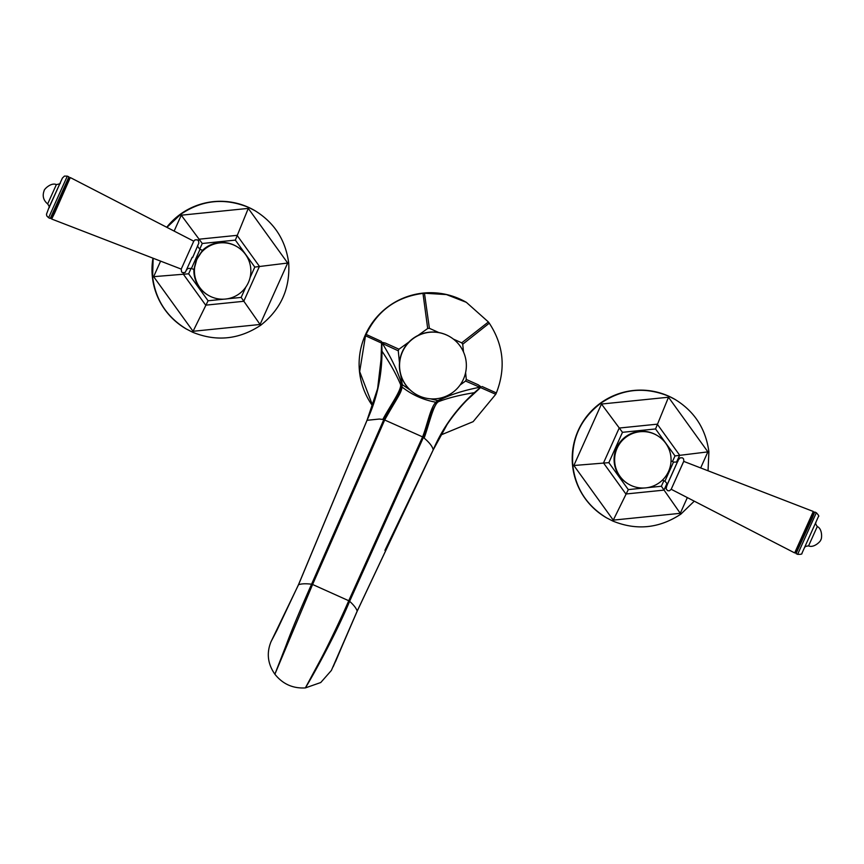 <?xml version="1.0" encoding="UTF-8"?>
<svg xmlns="http://www.w3.org/2000/svg" width="864" height="864" viewBox="0 0 864 864"><rect width="100%" height="100%" fill="white"/><g stroke="black" fill="none" stroke-linecap="round" stroke-linejoin="round"><path stroke-width="1.3" d="M272.581 638.669L270.983 641.779C266.404 653.108 267.7 663.919 274.882 674.212C282.712 684.05 292.874 688.619 305.37 687.917L320.371 660.042C327.748 646.326 341.582 617.36 348.743 600.728L349.618 601.301C353.776 605.059 356.303 608.321 357.188 611.086L331.366 670.464L320.749 682.528L305.37 687.917C311.267 678.564 335.426 635.494 349.618 601.301L423.403 437.4L422.593 436.892L383.81 419.612L311.58 584.204C299.462 611.55 290.995 631.865 286.178 645.138L274.882 674.212L312.595 584.485L348.743 600.728L422.593 436.892C427.205 425.38 430.466 407.279 435.888 402.289A1.728 1.426 43.3 0 0 437.087 402.203L439.16 400.108L437.584 400.496L435.888 402.289M333.191 666.749L357.188 611.194L433.188 449.96M382.806 419.45L379.361 419.04L367.027 420.293L298.436 584.906L270.983 641.779L298.534 584.723C301.45 583.675 305.802 583.502 311.58 584.204L312.595 584.485L384.739 419.882C396.954 398.056 401.458 393.012 401.976 387.05L401.987 386.986A1.728 1.436 -172.1 0 1 401.22 386.014L401.22 386.089C400.972 389.513 399.524 393.26 396.868 397.343L383.81 419.612L382.806 419.45C389.524 406.76 401.738 389.988 400.583 384.556L400.907 381.769C397.159 370.084 390.982 357.318 382.374 343.472C381.704 342.641 382.709 342.5 385.387 343.073L381.791 342.274L381.316 341.377L366.109 334.411L365.494 335.761L359.683 371.574L372.74 405.756M298.534 584.723L367.103 420.174C377.006 398.736 381.964 375.84 381.974 351.486L377.622 388.616L367.06 420.206C376.229 399.654 381.089 378 381.629 355.298M335.47 661.792L348.754 630.439M357.102 611.269L433.145 450.004L384.934 550.357M424.159 438.037C429.052 424.526 433.393 404.212 438.566 401.63L437.087 402.203L431.514 412.042L423.403 437.4L426.654 440.305C430.553 444.064 432.734 447.25 433.188 449.874L433.188 449.874C442.454 428.155 456.095 409.158 474.109 392.882L481.043 386.878L478.278 384.815L466.29 379.469L465.588 381.035L460.08 385.009M465.588 381.035L479.79 387.256C464.292 390.258 451.202 394.373 440.554 399.578L437.54 400.54L430.423 398.822M410.303 390.128L402.3 384.642L401.987 386.986C412.031 394.891 423.349 399.978 435.931 402.235A1.728 1.426 43.3 0 0 437.141 402.149M442.886 397.408L439.16 400.108M466.841 400.259L480.535 387.58L495.752 394.297L496.368 392.947C505.969 368.269 503.604 345.017 489.283 323.179L488.408 321.97L461.711 342.835L462.715 344.228L463.504 351.994M465.599 372.611L466.29 379.469M461.711 342.835L453.406 339.109M438.858 332.564L429.397 328.32L424.462 293.231L422.982 293.382C396.522 296.892 377.568 310.565 366.109 334.411M418.111 335.405L427.691 328.493L429.397 328.32M399.481 362.783L398.261 350.784L398.963 349.218L408.931 342.025M402.3 384.642L400.691 374.695M401.555 383.206L402.3 384.696M400.907 381.769L401.22 386.014M381.791 342.274L381.974 351.486M380.732 369.176L381.575 342.824L381.499 358.916M381.575 343.105L365.494 335.761M381.553 342.058L381.316 341.377M398.963 349.218L385.387 343.073M427.691 328.493L422.982 293.382M488.408 321.97L466.333 302.324L446.461 294.581L424.462 293.231M466.333 302.324L466.117 302.206A71.42 71.41 119.9 0 0 372.665 405.994M495.752 394.297L473.137 421.664L440.597 435.089M474.109 392.882L480.535 387.58M482.123 386.532L496.368 392.947M489.283 323.179L462.715 344.228M479.79 387.256C480.816 387.18 480.319 386.359 478.278 384.815M398.261 350.784L382.374 343.472M449.615 336.56L449.431 336.452A33.404 33.404 119.9 0 0 402.311 351.724A33.404 33.404 119.9 0 0 416.113 394.373L416.297 394.47A33.404 33.404 -60.1 0 1 402.494 351.832A33.404 33.404 -60.1 0 1 449.615 336.56A33.404 33.404 -60.1 0 1 463.428 379.21A33.404 33.404 -60.1 0 1 416.297 394.47M813.424 512.924L814.709 512.006L812.225 518.227L796.014 553.608L795.852 552.042L804.978 532.678L813.445 512.935L813.294 511.466L794.675 552.917L671.188 489.272L683.878 460.966L683.467 458.708L682.366 457.801L680.054 457.844L678.229 460.156L666.986 485.082L666.101 488.851L667.624 490.644L669.287 490.817L671.101 489.488L683.726 461.387L813.294 511.466M617.112 448.243A28.22 28.22 -60.1 0 1 656.921 435.348A28.22 28.22 -60.1 0 1 668.585 471.377A28.22 28.22 -60.1 0 1 628.776 484.272A28.22 28.22 -60.1 0 1 617.112 448.243M656.921 435.348L656.381 435.035A28.22 28.22 119.9 0 0 616.561 447.93A28.22 28.22 119.9 0 0 628.236 483.959L628.776 484.272M644.09 488.009L628.301 489.607L608.85 462.65L622.48 432.313L655.56 428.954L675 455.922L672.473 461.57M694.267 501.174L680.854 514.134L661.37 486.248L647.298 487.685M661.37 486.248L663.854 480.74M680.854 514.134C659.221 528.401 636.541 530.701 612.824 521.046L606.712 517.925C586.894 505.818 575.597 488.376 572.821 465.588C570.931 439.722 580.273 418.921 600.858 403.196C622.134 388.735 644.814 386.424 668.898 396.284L674.914 399.352C694.462 411.307 705.791 428.782 708.89 451.753L675 455.922M668.898 396.284L655.56 428.954M600.858 403.196L622.48 432.313M572.821 465.588L608.85 462.65M612.824 521.046L628.301 489.607M708.89 451.753L708.048 470.783M668.768 396.209L675.41 399.643M606.712 517.925L606.485 517.795A68.396 68.386 -60.1 0 1 581.332 424.386A68.396 68.386 -60.1 0 1 674.741 399.254M48.611 217.75L50.252 218.473L68.936 176.882L67.306 176.137L48.611 217.75L46.775 215.903L46.472 214.25L49.162 207.068L62.424 178.027L64.444 176.083L67.306 176.137M68.936 176.882L69.098 178.438L60.62 198.18L51.516 217.555L50.252 218.473M51.494 217.544L51.656 219.024L54.637 213.073L70.286 177.563L193.763 241.196L181.224 269.093L51.656 219.024M69.077 178.427L70.286 177.563M196.798 259.351C204.79 247.244 204.671 247.18 196.463 259.157C192.942 273.283 193.061 273.348 196.798 259.351M194.119 269.654L194.152 270.302M248.378 282.55A28.22 28.22 -60.1 0 1 208.57 295.445A28.22 28.22 -60.1 0 1 196.906 259.416A28.22 28.22 -60.1 0 1 236.714 246.521A28.22 28.22 -60.1 0 1 248.378 282.55M193.903 269.557A28.22 28.22 119.9 0 0 208.019 295.132L208.57 295.445M236.714 246.521L236.164 246.197A28.22 28.22 119.9 0 0 202.489 250.366M199.735 249.113L202.273 243.486L235.354 240.116L254.794 267.084L250.074 277.592M223.884 299.171L208.084 300.78L188.644 273.812L191.106 268.315M166.903 227.362L180.652 214.369C201.928 199.897 224.608 197.597 248.681 207.446L254.707 210.524C274.255 222.48 285.584 239.944 288.684 262.915C290.218 288.576 280.876 309.366 260.647 325.296L241.164 297.41L227.092 298.847M241.164 297.41L245.797 287.096M288.684 262.915L254.794 267.084M248.681 207.446L235.354 240.116M180.652 214.369L202.273 243.486M260.647 325.296C239.015 339.563 216.335 341.874 192.618 332.219L186.494 329.087C166.687 316.98 155.39 299.538 152.615 276.75L188.644 273.812M192.618 332.219L208.084 300.78M248.562 207.382L255.204 210.816M186.494 329.087L186.278 328.968A68.396 68.386 -60.1 0 1 152.971 258.174M166.73 227.275A68.396 68.386 -60.1 0 1 254.534 210.427M152.615 276.75L153.144 258.239M474.325 393.023L474.325 392.699C460.404 394.88 448.492 397.85 438.566 401.63L440.554 399.578M401.976 387.05A1.728 1.436 -172.1 0 1 401.22 386.089L400.583 384.556C396.295 374.404 390.096 363.28 381.974 351.194L381.694 351.4M797.634 554.342L816.329 512.73C818.564 515.106 819.277 516.38 818.446 516.542L801.9 553.381C802.321 554.116 800.906 554.44 797.634 554.342L796.014 553.608M666.932 485.352L677.97 460.804M662.45 480.114L664.902 481.216L673.52 462.035C676.642 462.251 678.154 461.808 678.024 460.706L678.024 460.706M676.62 461.97L679.655 455.209L657.277 424.17L619.196 428.047L603.504 462.953L625.892 493.992L663.962 490.126L666.911 483.57M687.334 497.599L680.27 513.313L613.256 520.128L573.858 465.491L601.474 404.039L668.488 397.224L707.886 451.861L700.672 467.932M817.279 526.543C822.69 528.908 821.912 539.33 820.8 539.752C821.221 540.853 813.953 548.359 808.585 545.875L817.279 526.543C815.627 524.124 815.173 522.828 815.918 522.655M192.175 257.288L185.274 272.408L182.596 272.678L181.613 271.944L181.192 269.082M202.846 250.528L200.048 249.264L191.43 268.445C188.298 268.229 186.797 268.672 186.916 269.773M183.848 272.905L183.298 274.126L205.686 305.165L243.756 301.288L251.608 283.835L259.448 266.382L237.06 235.343L198.99 239.209L198.353 240.635M174.128 231.088L181.256 215.201L248.281 208.397L287.68 263.023L260.064 324.475L193.05 331.29L153.641 276.653L160.618 261.133M49.064 207.716L60.102 183.136M60.167 183.038L60.167 183.038C60.815 183.481 59.54 184 56.365 184.594L47.671 203.936C49.313 206.356 49.766 207.652 49.032 207.824M367.027 420.25L298.436 584.809L276.912 630.364M276.901 630.374L272.722 638.453M474.12 393.217C463.871 402.559 454.885 412.949 447.174 424.397L433.188 449.95M814.709 512.006L816.329 512.73M795.863 552.053L794.675 552.917M664.902 481.216C667.138 483.408 667.807 484.823 666.9 485.46L666.9 485.46M671.047 460.922L673.52 462.035M808.585 545.875C805.691 546.253 804.416 546.772 804.784 547.441M192.661 257.504L198.86 243.011L198.439 240.754L197.338 239.836L195.026 239.879L193.73 241.186M200.048 249.264C197.802 247.072 197.143 245.657 198.04 245.02M194.227 269.698L191.43 268.445M47.671 203.936C43.567 200.491 42.304 196.29 43.902 191.333L44.15 190.728C43.718 189.626 50.998 182.12 56.365 184.594"/></g></svg>
